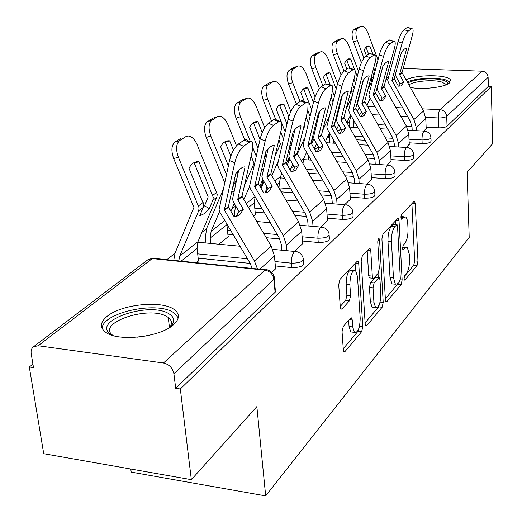<?xml version="1.0" encoding="UTF-8"?>
<svg xmlns="http://www.w3.org/2000/svg" width="522" height="522" viewBox="0 0 522 522"><rect width="100%" height="100%" fill="white"/><g stroke="black" fill="none" stroke-linecap="round" stroke-linejoin="round"><path stroke-width="0.78" d="M404.087 278.702L404.498 280.112L405.013 279.988L417.026 265.665L417.978 261.202L415.244 203.528L414.592 201.329L413.966 201.453L401.64 214.444L400.929 217.661L401.392 219.207L403.506 217.38L405.685 216.95C406.86 217.968 407.558 220.291 407.773 223.931L408.021 228.845C408.119 235.422 407.056 240.283 404.837 243.435L403.225 245.236L402.521 248.452L402.958 249.927L405.065 248.009L407.323 247.513L409.281 254.181L409.522 259.01C409.62 265.483 408.569 270.35 406.37 273.6L404.778 275.479L404.087 278.702M410.259 87.422C422.259 89.986 445.207 87.285 449.625 82.822L450.401 79.866C447.667 74.385 416.132 74.418 405.979 79.827M173.637 324.612C179.672 318.942 179.927 313.976 174.407 309.703C162.401 300.072 121.652 304.065 107.127 316.352C99.891 322.426 99.552 327.829 106.103 332.579C118.938 341.969 160.887 336.964 173.637 324.612M343.267 326.452L342.047 331.718L343.326 349.694L343.939 351.691L345.029 351.495L361.668 331.659L362.81 326.596L358.725 263.493L358.02 261.261L357.087 261.398L339.946 279.466L338.706 284.731L340.292 307.027L340.964 309.168L342.034 309.011L349.407 300.822L350.601 295.654L349.864 284.797C350.138 274.846 352.056 270.135 355.619 270.657L357.479 276.556L360.2 318.218C359.886 328.221 357.948 332.938 354.386 332.37L352.722 326.929L352.252 319.979L351.613 317.905L350.588 318.081L343.267 326.452M491.274 86.45L492.69 143.667L467.105 172.195L469.2 237.425L265.678 495.9L256.863 406.612L191.346 479.672L180.331 388.994L491.274 86.45L488.351 86.339L488.116 77.269L446.682 116.36C445.077 117.496 442.278 118.024 438.291 117.952L425.658 117.326M385.412 299.804L386.012 301.827L386.854 301.638L401.131 284.62L402.136 279.988L399.036 220.728L398.364 218.509L397.653 218.646L382.991 234.097L381.908 238.9L385.412 299.804M382.143 307.249L366.751 325.597L365.798 325.793L365.185 323.777L361.165 260.909L362.32 255.884L369.211 248.622L370.072 248.485L370.77 250.717L372.317 276.118L372.976 278.252L373.85 278.095L378.222 273.202L379.311 268.347L377.771 242.182C377.83 239.774 378.28 238.606 379.109 238.691L379.592 240.25L383.213 302.414L382.143 307.249L378.639 306.864L365.126 322.85M191.346 479.672L43.724 453.709L29.31 366.979L32.932 364.16M261.913 185.532L260.158 186.902M235.422 206.197L231.761 209.054M206.484 228.767L201.955 232.303M174.935 253.379L166.851 259.688M130.768 469.017L131.198 472.11L265.678 495.9M180.331 388.994L175.699 388.316L173.911 373.752C172.638 367.938 169.161 364.356 163.464 363.005L38.152 345.747L33.454 346.804C31.522 348.35 30.765 350.627 31.196 353.642L33.493 367.592L29.31 366.979M488.351 86.339L447.054 126.226C445.449 127.381 442.663 127.916 438.682 127.831L426.141 127.179M411.975 126.435L406.397 126.141M385.49 125.045L377.876 124.641M403.128 68.473L482.106 71.188C485.662 71.664 487.672 73.693 488.116 77.269M406.207 147.458L409.248 144.255M387.239 165.089L391.056 161.148M366.777 184.109L371.475 179.327M344.624 204.696L350.771 198.98L350.34 198.947M320.567 227.05L327.92 220.219L327.464 220.18M253.47 216.036L255.787 214.144L255.343 214.105M294.349 251.415L303.099 243.285L302.623 243.239M218.953 244.231L228.545 236.394L228.081 236.349M271.714 272.451L276.047 268.425L275.551 268.373M196.331 262.703L198.915 260.595L198.432 260.543M303.328 260.23L303.517 262.54C304.352 265.835 300.47 267.518 291.87 267.603L275.335 265.939M250.208 263.408L198.164 258.162M329.173 235.468L329.356 237.96C329.969 240.916 326.27 242.423 318.257 242.482L302.447 241.033M279.792 238.952L266.24 237.712M233.197 234.678L227.86 234.189M352.885 212.748L353.055 215.377C353.492 218.033 349.962 219.384 342.465 219.429L327.32 218.163M306.701 216.441L294.884 215.455M264.582 212.924L255.16 212.134M374.718 191.835L374.881 194.543C375.174 196.944 371.801 198.171 364.761 198.21L350.216 197.101M331.313 195.659L321.05 194.876M293.129 192.748L281.084 191.835M394.893 172.508L395.037 175.281C395.226 177.454 391.996 178.563 385.353 178.602L371.37 177.63M353.923 176.423L345.035 175.803M319.203 174.009L308.509 173.265M413.587 154.603L413.718 157.403C413.815 159.386 410.716 160.398 404.433 160.437L390.971 159.588M374.77 158.558L367.116 158.075M343.124 156.554L333.597 155.954M430.957 137.958L431.074 140.777C431.1 142.591 428.131 143.517 422.161 143.557L409.176 142.813M394.064 141.938L387.507 141.56M365.146 140.268L356.637 139.779M423.831 131.081L426.2 128.516M328.266 136.438L328.325 137.247L329.317 137.854M175.699 388.316L275.296 292.105L275.91 290.578L275.238 289.377L274.304 278.963M347.287 121.939L349.022 122.944M405.829 247.376L402.599 246.991M404.204 216.832L400.968 216.467M404.328 276.458L413.718 265.346L414.677 260.889L411.904 203.626M395.806 224.558L395.604 220.806M385.36 298.91L398.293 283.152M399.591 281.619L400.302 278.363L397.542 226.209L397.079 224.662L394.808 226.633C392.466 229.824 391.356 234.822 391.467 241.64L393.444 277.671L395.376 284.216L397.868 283.655L399.591 281.619M396.727 224.636L393.112 224.467L396.57 224.76M393.601 284.04L391.937 283.864L389.993 277.326L387.983 241.334C387.866 234.522 388.981 229.523 391.337 226.339L393.112 224.467M367.181 250.762L368.734 275.76L369.393 277.893L370.007 277.952M378.019 273.43L378.267 277.704M373.902 302.088L375.546 307.549C378.783 307.934 380.545 303.426 380.825 294.03L379.99 279.923L379.35 277.815L378.502 277.978L374.137 282.904L373.034 287.824L373.902 302.088L370.346 301.696L372.003 307.158L373.628 307.341M378.77 277.756L374.959 277.619L378.502 277.978M370.346 301.696L369.459 287.452L370.568 282.539L374.959 277.619M378.639 306.864L379.683 303.478M352.631 332.162L350.725 331.933L349.048 326.491L348.618 320.325M353.759 270.474L351.926 270.292C348.344 269.763 346.419 274.468 346.145 284.405L349.864 284.797M340.246 306.414L345.694 300.411L346.895 295.25L346.145 284.405M355.541 270.592L355.071 263.525M343.254 348.735L358.053 331.229L359.195 327.438M368.03 89.008L371.351 81.98L371.781 79.657L371.155 77.308M368.623 54.151L366.039 47.254L369.83 46.008L372.878 54.171M374.966 71.083L373.713 67.743M375.468 61.087L376.734 64.487M369.83 46.008L367.958 45.858L366.327 46.549L364.193 49.818L366.392 55.691M372.551 72.101L373.798 75.436M349.257 126.885L349.055 123.825L350.895 115.336M357.694 100.89L357.929 99.989M357.413 111.467L359.247 107.597M366.927 105.418L370.3 98.325M361.394 62.744L353.524 41.838C351.56 35.868 351.6 31.881 353.642 29.891L357.453 28.599L360.989 26.368L357.198 27.653L361.133 26.289M357.453 28.599C355.423 30.589 355.391 34.576 357.355 40.559L353.524 41.838M363.951 58.118L357.355 40.559M377.967 59.886L368.134 33.538C366.111 28.599 363.938 26.126 361.609 26.126L360.989 26.368M353.642 29.891L357.198 27.653M366.039 47.254L365.661 47.156M353.283 127.29L353.531 119.956M403.663 81.974L399.545 74.522L406.729 48.559C405.516 47.92 403.741 49.212 401.418 52.448L394.214 78.646L398.377 86.169L400.909 85.954L401.803 85.425L403.663 81.974L400.133 83.846L396.113 76.721L395.422 74.163M416.367 130.683L416.21 127.368L413.92 119.531L391.911 80.427L402.162 43.124L398.064 41.616C399.872 35.646 401.901 31.653 404.145 29.63L408.23 31.118C406.005 33.147 403.982 37.147 402.162 43.124M412.191 130.454L412.034 127.146L410.331 121.358L388.44 82.646L387.735 80.271L398.064 41.616M426.213 128.862L425.776 118.69L423.544 110.997L402.005 72.623L412.191 35.953C413.163 32.357 413.359 30.002 412.778 28.886L411.499 28.834L408.23 31.118M406.729 48.559L406.299 48.402M399.193 86.254L400.133 83.846M411.499 28.834L407.428 27.359L404.145 29.63M407.428 27.359L411.969 28.593M352.481 94.521L351.149 89.817M349.57 67.651L346.765 60.252L350.653 58.979L354.692 69.667M355.449 83.181L353.929 79.161M361.191 87.663L360.415 90.606M355.169 70.92L357.231 76.382M350.653 58.979L348.774 58.849L346.973 59.58L344.605 63.077L346.908 69.145M352.618 84.192L354.138 88.198M334.693 123.14L336.383 119.499M336.657 129.332L338.726 124.895M346.132 109.039L351.932 96.616M346.895 122.768L350.614 114.853M358.346 98.417L358.875 97.288M341.114 75.031L333.441 54.875C331.398 48.696 331.477 44.54 333.669 42.426L337.584 41.107L341.388 38.713L337.493 40.024L341.532 38.635M337.584 41.107C335.405 43.222 335.333 47.378 337.382 53.57L333.441 54.875M344.05 71.136L337.382 53.57M362.757 82.62L362.62 82.261M358.529 71.423L348.95 46.034C346.856 40.977 344.572 38.445 342.099 38.439L341.388 38.713M333.669 42.426L337.493 40.024M346.765 60.252L346.308 60.154M333.728 143.172L333.499 139.818M329.604 142.924L329.349 139.42L329.963 133.678M340.559 100.387L340.859 101.203M331.385 107.865L329.545 103.075M330.198 85.008L326.061 74.215L330.061 72.923L336.201 88.981M334.406 96.002L332.514 91.069M338.974 108.498L337.838 110.945M330.061 72.923L328.181 72.806L326.191 73.569L324.547 75.299L323.549 77.328L325.969 83.631M331.092 96.981L332.938 101.783M311.497 143.955L313.898 138.728M314.283 148.77L316.626 143.674M322.439 131.055L329.225 116.334M325.356 141.638L329.441 132.771M335.672 119.349L336.801 116.915M319.444 88.623L311.843 68.897C309.709 62.49 309.827 58.157 312.195 55.9L316.221 54.556L320.319 51.978L316.312 53.316L320.462 51.9M316.221 54.556C313.866 56.813 313.755 61.152 315.895 67.566L311.843 68.897M322.877 85.732L315.895 67.566M337.577 83.631L328.345 59.456C326.178 54.275 323.777 51.678 321.141 51.671L320.319 51.978M312.195 55.9L316.312 53.316M326.061 74.215L325.519 74.111M308.495 159.954L308.15 154.91M407.799 83.05C413.346 79.298 432.79 77.569 442.141 79.996C446.46 81.08 448.183 82.509 447.315 84.27M446.069 84.818L445.808 84.127L441.064 81.791C432.151 79.455 413.398 81.262 408.843 84.91M450.258 82.15L444.398 79.357C431.152 77.119 418.722 77.935 407.095 81.81M113.209 335.607L111.179 334.478C89.901 321.454 149.344 300.894 168.945 313.794C173.8 316.743 174.883 320.371 172.188 324.671L169.533 327.607M169.559 327.581L170.094 326.857C172.404 323.248 171.777 320.116 168.228 317.454L167.131 316.743C149.318 304.907 94.893 323.327 113.176 335.587M178.23 317.82L174.609 313.285L173.095 312.306C155.771 300.94 101.842 312.939 102.155 328.547M382.952 65.968L375.677 92.975L380.009 100.759L382.633 100.505L383.657 99.904L385.68 96.257L382.058 98.169L377.882 90.802L377.158 88.375L382.959 65.961C385.419 62.575 387.317 61.178 388.662 61.792L388.342 61.674M398.684 147.015L398.501 143.439L396.094 135.342L373.204 94.887L383.553 56.415L379.324 54.843C381.164 48.676 383.285 44.52 385.686 42.367L389.914 43.926C387.526 46.086 385.406 50.249 383.553 56.415M394.378 146.76L394.195 143.185L392.407 137.208L369.641 97.157L368.904 94.704L379.324 54.843M385.68 96.257L381.399 88.551L388.662 61.792M409.268 144.614L408.759 134.128L406.423 126.187L384.042 86.508L394.338 48.716C395.284 45.114 395.461 42.726 394.873 41.551L393.418 41.473L389.914 43.926M380.943 100.824L382.058 98.169M393.418 41.473L389.223 39.933L385.686 42.367M389.223 39.933L393.927 41.205M366.366 111.597L361.909 103.617L369.23 76.01C367.749 75.449 365.7 76.943 363.084 80.512L355.743 108.38L360.258 116.445L362.966 116.152L364.16 115.46L366.366 111.597L362.64 113.548L358.288 105.92L357.531 103.415L363.449 80.01M379.677 164.593L379.455 160.717L376.93 152.346L353.081 110.436L363.521 70.731L359.143 69.087C361.015 62.712 363.24 58.373 365.824 56.082L370.189 57.714C367.625 60.01 365.4 64.35 363.521 70.731M375.24 164.306L375.011 160.43L373.139 154.251L349.42 112.765L348.644 110.227L359.143 69.087M391.076 161.52L390.495 150.701L388.035 142.493L364.741 101.425L375.135 62.431C376.062 58.842 376.218 56.428 375.618 55.188L373.967 55.071L370.189 57.714M361.322 116.491L362.64 113.548M373.967 55.071L369.628 53.459L365.824 56.082M369.628 53.459L374.515 54.777M314.74 127.936L315.451 128.36M315.353 128.751L314.224 129.998M302.962 130.089L304.757 126.115L304.346 124.477M311.654 109.6L303.758 89.249L307.869 87.937L313.448 102.345M318.126 114.416L318.629 115.714M307.869 87.937L306.036 87.833C303.752 88.12 302.023 89.738 300.848 92.688L304.365 101.744M307.784 110.527L310.009 116.249M287.198 165.011L289.847 159.145M290.193 170.152L292.757 164.143M297.351 154.023L304.626 137.984M302.917 163.621L303.941 158.062L306.603 152.248M311.112 142.395L313.546 137.077M296.365 104.035L288.555 84.016C286.317 77.367 286.487 72.839 289.051 70.431L293.194 69.061L297.612 66.281L293.488 67.645L297.749 66.196M293.194 69.061C290.643 71.468 290.48 76.003 292.718 82.665L288.555 84.016M308.372 122.859L306.146 117.15M300.052 101.496L292.718 82.665M315.06 96.929L306.16 73.909C303.908 68.61 301.383 65.948 298.571 65.929L297.612 66.281M289.051 70.431L293.488 67.645M303.758 89.249L303.138 89.151M290.03 144.822L291.08 145.449M290.46 148.013L288.901 149.501M274.944 156.365L280.412 144.052L278.911 139.681M286.956 124.021L279.675 105.496L283.903 104.152L288.816 116.674M294.206 130.396L294.532 131.237M283.903 104.152L282.148 104.067C279.59 104.341 277.639 106.09 276.301 109.3L281.038 121.313M281.971 123.675L285.123 131.681M261.111 188.527L263.858 181.349M265.333 192.97L266.892 186.524M271.694 175.764L277.9 161.853M280.216 190.354L279.557 182.667L280.542 176.521L281.906 173.506M286.376 163.588L289.097 157.546M271.577 121.15L263.356 100.374C261.013 93.464 261.235 88.72 264.021 86.137L268.288 84.74L273.071 81.732L268.83 83.122L273.202 81.654M268.288 84.74C265.515 87.324 265.3 92.074 267.642 98.997L263.356 100.374M283.4 138.891L280.712 132.099M275.59 119.127L267.642 98.997M290.826 111.558L282.193 89.523C279.864 84.101 277.202 81.367 274.194 81.328L273.071 81.732M264.021 86.137L268.83 83.122M279.675 105.496L278.963 105.405M263.134 163.008L264.582 163.882M263.447 168.717L261.431 170.296M264.067 159.001L265.959 154.708L265.489 152.939M244.342 185.702L254.005 163.51L251.16 155.824M260.054 139.322L253.575 123.088L257.933 121.73L262.246 132.549M257.933 121.73L256.328 121.659C253.424 121.907 251.212 123.792 249.679 127.316L258.018 148.163M234.463 216.65L234.261 214.672L235.611 205.753M243.813 199.632L249.627 186.361M259.78 186.256L262.775 179.496M244.701 139.752L236.016 118.129C233.549 110.932 233.843 105.946 236.877 103.173L241.268 101.757L246.462 98.482L242.097 99.898L246.573 98.417M241.268 101.757C238.247 104.53 237.967 109.516 240.427 116.726L236.016 118.129M256.198 156.065L252.889 147.817M250.41 141.632L240.427 116.726M264.7 127.733L256.23 106.429C253.822 100.896 251.01 98.09 247.8 98.019L246.462 98.482M236.877 103.173L242.097 99.898M253.575 123.088L252.785 123.009M255.375 214.477L254.286 202.823L255.114 196.807M345.551 128.118L340.905 119.851L348.278 91.35C346.641 90.828 344.429 92.453 341.642 96.205L334.256 124.993L338.961 133.351L341.753 133.025L343.143 132.229L345.551 128.118L341.727 130.122L337.192 122.213L336.39 119.616L342.406 95.193M359.188 183.561L358.927 179.346L356.258 170.681L331.379 127.211L341.884 86.189L337.356 84.46C339.261 77.863 341.597 73.341 344.376 70.888L348.898 72.597C346.138 75.057 343.802 79.585 341.884 86.189M354.608 183.235L354.34 179.02L352.363 172.625L327.62 129.6L326.798 126.963L337.356 84.46M371.494 179.718L370.829 168.541L368.245 160.052L343.965 117.483L354.431 77.223C355.332 73.654 355.475 71.22 354.862 69.909L352.983 69.739L348.898 72.597M340.168 133.371L341.727 130.122M352.983 69.739L348.494 68.049L344.376 70.888M348.494 68.049L350.392 68.225L353.57 69.426M323.072 145.977L318.211 137.39L325.624 107.93C323.803 107.473 321.408 109.228 318.433 113.196L311.014 142.95L315.94 151.641L318.785 151.282L320.43 150.356L323.072 145.977L319.131 148.02L314.394 139.811L313.552 137.123L319.647 111.643M337.049 204.095L336.723 199.489L333.91 190.504L307.895 145.364L318.446 102.932L313.755 101.118C315.693 94.28 318.159 89.543 321.154 86.92L325.839 88.72C322.857 91.35 320.397 96.094 318.446 102.932M332.312 203.724L331.985 199.123L329.904 192.487L304.032 147.804L303.171 145.077L313.755 101.118M350.366 199.352L349.603 187.796L346.882 179L321.526 134.833L332.051 93.216L332.423 85.856L330.269 85.621L325.839 88.72M317.298 151.621L319.131 148.02M330.269 85.621L325.617 83.84L321.154 86.92M325.617 83.84L327.796 84.088L330.896 85.275M298.708 165.324L293.618 156.398L301.05 125.919C299.028 125.534 296.418 127.44 293.227 131.642L285.802 162.44L290.963 171.47L293.84 171.092L295.804 170.009L298.708 165.324L294.656 167.412L289.697 158.877L288.803 156.085L294.956 129.515M313.037 226.398L312.645 221.335L309.663 212.017L282.415 165.056L292.979 121.137L288.105 119.218C290.069 112.119 292.679 107.16 295.928 104.341L300.789 106.234C297.56 109.065 294.956 114.031 292.979 121.137M308.137 225.974L307.739 220.917L305.54 214.04L278.441 167.562L277.528 164.73L288.105 119.218M327.496 220.61L326.628 208.65L323.744 199.528L297.214 153.618L307.771 110.56L308.091 103.186L307.588 102.547L306.075 102.58L300.789 106.234M292.483 171.412L294.656 167.412M305.605 102.86L300.783 100.987L295.928 104.341M300.783 100.987L302.46 100.524L303.289 101.327L306.277 102.488M234.293 183.796L234.769 183.261L235.657 183.803M234.241 180.338L234.078 184.39L232.531 187.979M230.822 156.071L225.21 142.219L229.7 140.836L233.478 150.186M237.941 173.63L237.229 171.882M234.769 183.261L236.877 178.374M229.7 140.836L228.323 140.777C225.015 140.979 222.476 143.028 220.702 146.923L228.362 165.774M205.968 242.991L205.374 237.536L206.601 228.499L223.064 189.864M234.032 191.039L231.54 192.435M210.784 243.448L210.196 237.986L211.116 231.292L219.586 211.547M230.835 211.188L234.221 203.391M224.662 182.589L206.236 137.456C203.645 129.958 204.011 124.712 207.332 121.724L211.854 120.275L217.517 116.713L213.015 118.148L217.589 116.667M211.854 120.275C208.546 123.264 208.193 128.516 210.79 136.033L206.236 137.456M226.45 174.478L210.79 136.033M236.486 145.801L228.016 124.817C225.524 119.173 222.561 116.295 219.129 116.171L217.517 116.713M207.332 121.724L213.015 118.148M225.21 142.219L224.329 142.154M228.121 236.74L226.829 223.938M272.21 186.361L266.879 177.069L274.298 145.501C272.04 145.207 269.195 147.289 265.763 151.745L258.357 183.653L263.773 193.062L266.638 192.67L269.013 191.391L272.21 186.361L268.04 188.494L262.84 179.607L261.894 176.71L268.067 148.998M286.911 250.71L286.428 245.118L283.27 235.435L254.658 186.511L265.196 140.986L260.132 138.963C262.122 131.583 264.889 126.37 268.425 123.329L273.469 125.326C269.959 128.386 267.199 133.606 265.196 140.986M281.841 250.227L281.358 244.642L279.016 237.49L250.573 189.081L249.601 186.132L260.132 138.963M302.662 243.689L301.664 231.298L298.61 221.824L270.787 174.041L281.345 129.443L281.606 122.089L280.862 121.202L279.277 121.319L273.469 125.326M265.47 192.951L268.04 188.494M278.735 121.646L273.724 119.668L268.425 123.329M273.724 119.668L275.681 119.153L276.627 120.125L279.453 121.241M203.404 207.025L204.565 205.772L209.276 208.669L203.841 213.863L199.691 215.899L203.273 207.371L203.665 204.454L189.042 168.352C191.117 163.993 194.067 161.761 197.884 161.644L198.889 161.69L213.244 197.342L212.852 200.226L209.276 208.669M204.565 205.772L208.167 196.938L194.256 163.092L198.889 161.69M198.477 260.954L197.081 248.446L197.982 241.653L216.845 197.244L217.243 194.373L197.231 144.868C194.66 139.133 191.541 136.177 187.881 135.988L185.923 136.601M173.741 260.393L175.053 253.098L193.936 207.417L173.689 158.59C170.948 150.754 171.405 145.22 175.046 141.984L181.271 138.076M178.765 260.909L179.751 256.041L198.699 210.784L199.091 207.847L178.38 157.148L173.689 158.59M175.046 141.984L179.712 140.516L185.91 136.614M179.712 140.516C176.084 143.752 175.64 149.292 178.38 157.148M194.256 163.092L193.303 163.047M243.298 209.322L237.686 199.626L245.066 166.896C242.541 166.707 239.428 168.984 235.722 173.735L228.362 206.836L234.065 216.656L236.844 216.258L239.761 214.738L243.298 209.322L239.004 211.501L233.536 202.236L232.525 199.215L238.684 170.316M257.483 268.96L254.429 261.02L224.316 209.961L234.769 162.72L229.504 160.574C231.52 152.9 234.456 147.413 238.319 144.111L243.565 146.232C239.728 149.546 236.799 155.041 234.769 162.72M252.185 268.419L250.038 263.114L220.114 212.598L219.077 209.524L229.504 160.574M275.596 268.843L274.448 255.989L271.199 246.136L241.967 196.324L252.472 150.075L252.687 142.8L251.617 141.599L249.666 141.984L243.565 146.232M235.957 216.48L239.004 211.501M249.34 142.199L244.126 140.105L238.319 144.111M244.126 140.105L246.188 139.452L247.513 140.718L250.097 141.756M404.348 279.923L405.013 279.988M401.261 219.064L401.881 219.116M402.814 249.764L403.46 249.823M163.464 363.005L264.882 270.128L152.293 258.592L38.152 345.747M438.682 127.831L438.291 117.952C438.258 113.953 438.858 111.193 440.085 109.672L482.106 71.188M407.545 116.432L400.707 116.093M379.82 115.062L372.206 114.69M367.416 106.273L375.024 106.625M395.898 107.604L402.736 107.924M422.324 108.844L440.085 109.672C443.954 110.24 446.153 112.471 446.682 116.36L447.054 126.226M387.905 78.685L385.68 80.388M291.87 267.603L291.491 263.179L274.944 261.535M247.493 258.808L197.681 253.868M318.257 242.482L317.931 238.221L302.107 236.786M277.286 234.548L263.649 233.314M230.62 230.332L227.435 230.045M342.465 219.429L342.184 215.318L327.02 214.072M304.476 212.219L292.411 211.221M262.122 208.735L254.782 208.128M364.761 198.21L364.513 194.236L349.955 193.147M329.389 191.6L318.681 190.798M290.767 188.71L280.007 187.9M385.353 178.602L385.138 174.759L371.142 173.806M352.304 172.521L342.771 171.868M316.945 170.107L306.251 169.376M404.433 160.437L404.25 156.717L390.769 155.876M373.439 154.799L364.937 154.271M340.951 152.783L331.431 152.189M422.161 143.557L422.004 139.948L409.007 139.217M392.975 138.31L385.412 137.88M363.058 136.614L354.555 136.138M430.924 137.182C430.95 138.982 427.975 139.909 422.004 139.948C421.959 135.837 422.592 132.966 423.903 131.335L424.941 131.139C428.288 131.805 430.285 133.821 430.924 137.182M329.734 134.545L328.769 134.226M413.541 153.696C413.639 155.667 410.54 156.672 404.25 156.717C404.185 152.463 404.857 149.475 406.266 147.739L407.447 147.537C410.827 148.248 412.856 150.303 413.541 153.696M394.834 171.451C395.023 173.611 391.787 174.713 385.138 174.759C385.06 170.361 385.771 167.242 387.285 165.389L388.642 165.18C392.035 165.944 394.097 168.038 394.834 171.451M374.646 190.589C374.94 192.977 371.566 194.191 364.513 194.236C364.408 189.682 365.172 186.413 366.809 184.436L368.362 184.22C371.762 185.049 373.856 187.17 374.646 190.589M261.979 185.61L261.868 184.468M352.787 211.286C353.224 213.922 349.688 215.266 342.184 215.318C342.054 210.601 342.876 207.175 344.644 205.048L346.445 204.839C349.818 205.727 351.932 207.873 352.787 211.286M329.049 233.725C329.656 236.655 325.956 238.156 317.931 238.221C317.774 233.321 318.655 229.726 320.573 227.429L322.668 227.233C326.002 228.192 328.129 230.359 329.049 233.725M303.165 258.142C304 261.418 300.111 263.095 291.491 263.179C291.302 258.083 292.248 254.299 294.349 251.826L296.803 251.65C300.059 252.681 302.179 254.847 303.165 258.142M275.087 292.32L273.926 279.374L173.911 373.752M274.083 276.49L274.755 277.88L273.926 279.374C272.96 274.233 269.946 271.153 264.882 270.128L266.377 269.411L267.753 270.011C270.925 271.114 273.032 273.274 274.083 276.49M153.187 258.09L147.987 259.682L152.293 258.592L155.589 258.534L265.346 269.763M402.521 247.774L405.065 248.009M400.922 217.172L403.506 217.38M412.217 203.293L415.244 203.528M414.677 260.889L417.978 261.202M413.718 265.346L417.026 265.665M395.924 220.467L399.036 220.728M400.224 279.792L402.136 279.988M397.731 284.268L401.131 284.62M385.791 301.527L386.854 301.638M391.337 226.339L394.808 226.633M387.983 241.334L391.467 241.64M389.993 277.326L393.444 277.671M365.563 325.46L366.751 325.597M367.514 250.41L370.77 250.717M368.734 275.76L372.317 276.118M377.954 240.107L379.592 240.25M380.081 302.075L383.213 302.414M370.568 282.539L374.137 282.904M369.459 287.452L373.034 287.824M349.231 319.627L352.252 319.979M349.048 326.491L352.722 326.929M346.895 295.25L350.601 295.654M345.694 300.411L349.407 300.822M340.736 308.861L342.034 309.011M355.41 263.173L358.725 263.493M359.514 326.204L362.81 326.596M358.053 331.229L361.668 331.659M343.691 351.326L345.029 351.495M371.449 78.085L373.491 76.571M371.351 81.98L372.219 81.334M359.149 114.501L361.935 112.308M353.074 124.04L354.993 122.507M394.306 78.966L392.002 80.747M402.097 72.936L399.637 74.835M423.544 110.997L413.92 119.531M394.234 78.437L391.931 80.218M402.025 72.421L399.571 74.32M425.776 118.69L416.21 127.368M352.115 92.368L353.27 91.513M337.806 131.342L340.99 128.836M314.733 149.546L318.361 146.682M325.167 141.318L325.65 140.933M137.214 337.192L146.989 335.803M375.775 93.301L373.302 95.213M384.133 86.835L381.497 88.87M406.423 126.187L396.094 135.342M375.696 92.759L373.223 94.671M384.062 86.3L381.425 88.335M408.759 134.128L398.501 143.439M355.847 108.72L353.185 110.781M364.845 101.757L362.007 103.95M388.035 142.493L376.93 152.346M355.769 108.158L353.1 110.214M364.767 101.209L361.929 103.395M390.495 150.701L379.455 160.717M290.813 168.417L293.847 166.022M301.024 160.358L303.941 158.062M266.364 187.711L267.199 187.052M274.787 181.062L280.542 176.521M276.947 184.749L279.557 182.667M246.169 203.639L255.023 196.657M248.439 207.488L254.286 202.823M334.361 125.339L331.483 127.564M344.07 117.828L341.01 120.197M368.245 160.052L356.258 170.681M334.276 124.758L331.398 126.983M343.985 117.261L340.925 119.623M370.829 168.541L358.927 179.346M311.132 143.315L308.013 145.729M321.637 135.185L318.322 137.749M346.882 179L333.91 190.504M311.034 142.715L307.915 145.123M321.545 134.598L318.231 137.155M349.603 187.796L336.723 199.489M285.925 162.818L282.532 165.435M297.331 153.99L293.736 156.77M323.744 199.528L309.663 212.017M285.821 162.192L282.435 164.808M297.233 153.377L293.638 156.156M326.628 208.65L312.645 221.335M233.19 185.056L234.078 184.39M211.116 231.292L224.793 220.499M210.196 237.986L226.887 224.675M258.481 184.044L254.788 186.902M270.911 174.426L267.003 177.454M298.61 221.824L283.27 235.435M258.37 183.398L254.677 186.256M270.807 173.793L266.892 176.814M301.664 231.298L286.428 245.118M212.735 195.352L216.734 192.396M198.562 205.825L203.143 202.438M198.699 210.784L203.273 207.371M179.751 256.041L197.982 241.653M212.852 200.226L216.845 197.244M181.154 261.15L197.081 248.446M228.499 207.241L224.453 210.373M242.097 196.722L237.823 200.03M271.199 246.136L254.429 261.02M228.375 206.568L224.329 209.7M241.98 196.063L237.699 199.365M274.448 255.989L259.884 269.208M328.325 137.247L328.201 135.446M349.368 127.081L357.864 127.538M380.205 128.738L387.826 129.143M408.119 130.239L424.236 131.1M312.286 142.238L311.027 142.741M325.969 142.708L335.483 143.276M359.449 144.692L367.964 145.194M389.751 146.486L406.618 147.485M289.749 159.367L287.674 160.698M303.367 159.621L311.171 160.13M336.977 161.813L346.504 162.433M369.967 163.96L387.67 165.115M263.101 180.057L261.998 185.558M280.033 177.891L284.653 178.224M312.547 180.22L323.242 180.99M348.605 182.804L367.214 184.135M254.821 197.616L255.63 197.681M285.893 200.07L297.945 201.016M325.447 203.182L345.075 204.728M256.7 221.517L270.324 222.698M300.274 225.295L321.03 227.09M197.766 242.208L240.042 246.24M272.804 249.366L294.819 251.46M347.404 122.161L347.378 121.737M147.987 259.682L33.454 346.804M388.427 76.793L386.195 78.483M414.168 201.296L414.592 201.329M397.875 218.47L398.364 218.509M391.937 283.864L395.376 284.216M369.452 248.426L370.072 248.485M369.393 277.893L372.976 278.252M378.704 238.658L379.109 238.691M372.003 307.158L375.546 307.549M350.888 317.82L351.613 317.905M350.725 331.933L354.386 332.37M357.342 261.189L358.02 261.261M366.842 46.223L367.958 45.858M347.45 59.28L348.774 58.849M326.602 73.315L328.181 72.806M445.84 84.91L445.808 84.127M170.094 326.857L172.188 324.671M169.48 327.64L168.228 317.454M304.13 88.44L306.036 87.833M279.831 104.805L282.148 104.067M253.464 122.553L256.328 121.659M224.747 141.88L228.323 140.777M193.349 163.021L197.884 161.644"/></g></svg>
